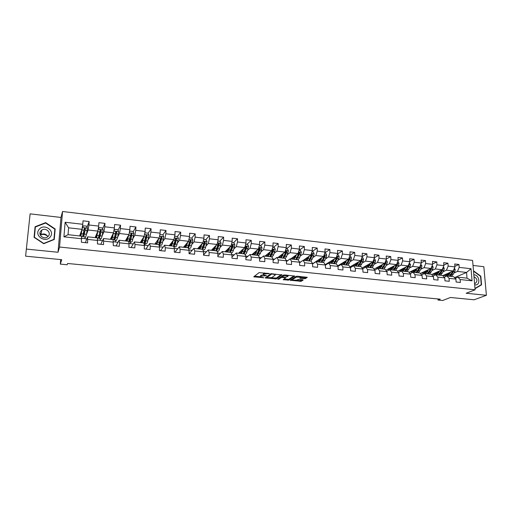 <?xml version="1.0" encoding="UTF-8"?>
<svg xmlns="http://www.w3.org/2000/svg" width="512" height="512" viewBox="0 0 512 512"><rect width="100%" height="100%" fill="white"/><g stroke="black" fill="none" stroke-linecap="round" stroke-linejoin="round"><path stroke-width="0.77" d="M269.44 273.594L259.059 272.627L253.741 276.826L263.782 277.741L260.563 276.928L261.062 276.128L266.579 275.686L263.347 274.861L263.859 274.042L269.44 273.594M304.384 278.701L305.517 278.566L307.296 277.312L297.312 276.211L296.166 276.352L290.24 280.262L301.146 281.331L303.194 280.038L302.739 279.744L298.733 279.347L296.602 280.134L292.262 280.109L292.352 279.712L296.262 277.146L300.653 277.158L299.859 278.157L304.384 278.701L304.371 277.856L306.432 277.133M26.669 249.107L58.022 252.256L60.979 217.453L30.118 213.862L25.6 256.173L61.728 259.686L60.314 264.102L67.162 264.755L67.616 263.482L440.237 299.168L438.022 300.045L442.714 300.493L450.413 297.485L474.144 299.789L486.4 295.29L483.84 266.707L473.024 265.453M58.022 252.256L59.552 247.034L475.098 289.798L466.15 293.254L486.4 295.29M282.08 274.938L270.694 273.798L265.178 277.952L276.384 278.906L282.08 274.765M284.659 274.944L294.784 276.058L288.845 280.122L283.187 279.718L285.574 277.843L282.349 277.427L281.222 277.568L278.829 279.219L277.683 279.206L283.514 275.085L284.659 274.944M25.6 256.173L30.118 213.862M59.552 247.034L62.554 211.507L472.595 260.416L475.098 289.798M454.906 266.317L458.95 264.48L454.726 263.987L454.95 266.893L448.154 266.118L447.93 263.2L443.661 262.701L443.872 265.626L436.986 264.838L436.781 261.901L432.454 261.402L432.659 264.346L425.683 263.546L425.491 260.595L421.107 260.083L421.299 263.04L414.24 262.234L414.061 259.264L409.626 258.752L409.798 261.728L402.65 260.909L402.483 257.92L397.99 257.402L398.157 260.39L390.912 259.565L390.758 256.563L386.214 256.032L386.362 259.04L379.027 258.202L378.886 255.181L374.278 254.65L374.419 257.677L366.989 256.826L366.861 253.786L362.195 253.242L362.317 256.288L354.797 255.424L354.682 252.371L349.958 251.821L350.061 254.886L342.445 254.01L342.342 250.938L337.555 250.381L337.651 253.466L329.926 252.582L329.843 249.491L324.992 248.922L325.069 252.026L317.248 251.13L317.178 248.019L312.262 247.45L312.326 250.566L304.397 249.658L304.346 246.528L299.366 245.952L299.411 249.088L291.379 248.166L291.341 245.018L286.298 244.429L286.323 247.584L278.182 246.656L278.163 243.488L273.05 242.893L273.056 246.067L264.806 245.12L264.806 241.939L259.622 241.338L259.616 244.531L251.251 243.571L251.264 240.365L246.01 239.757L245.984 242.97L237.504 241.997L237.542 238.771L232.211 238.15L232.166 241.389L223.571 240.403L223.629 237.158L218.221 236.531L218.163 239.782L209.44 238.784L209.517 235.52L204.038 234.88L203.955 238.157L195.117 237.146L195.213 233.856L189.658 233.21L189.555 236.506L180.589 235.482L180.704 232.173L175.066 231.52L174.944 234.835L165.85 233.792L165.99 230.464L160.275 229.798L160.128 233.139L150.906 232.083L151.066 228.73L145.267 228.058L145.101 231.418L135.744 230.342L135.923 226.97L130.042 226.291L129.856 229.67L120.358 228.582L120.563 225.19L114.598 224.499L114.387 227.898L104.755 226.797L104.979 223.379L98.925 222.675L98.688 226.099L88.915 224.986L89.165 221.542L83.021 220.832L82.758 224.282L65.133 222.259L63.923 236.832L68.045 234.682L81.498 236.147L81.402 242.246L87.603 242.906L87.654 236.819L97.427 237.882L97.459 243.949L103.571 244.595L103.494 238.541L113.12 239.59L113.28 245.626L119.302 246.266L119.507 242.822L119.098 240.243L128.589 241.28L129.062 243.853L128.87 247.283L134.803 247.917L134.989 244.493L134.483 241.92L143.834 242.938L144.403 245.504L144.23 248.915L150.08 249.536L150.24 246.138L149.645 243.571L158.867 244.576L159.52 247.136L159.373 250.522L165.139 251.136L165.28 247.757L164.589 245.203L173.677 246.189L174.426 248.742L174.304 252.109L179.987 252.71L180.102 249.357L179.322 246.803L188.288 247.782L189.12 250.33L189.018 253.67L194.624 254.266L194.72 250.931L193.85 248.39L202.688 249.35L203.61 251.891L203.526 255.206L209.056 255.795L209.126 252.48L208.179 249.952L216.896 250.899L217.894 253.427L217.837 256.73L223.283 257.306L223.341 254.016L222.304 251.488L230.899 252.429L231.987 254.944L231.942 258.227L237.318 258.797L237.35 255.526L236.237 253.005L244.717 253.933L245.882 256.442L245.856 259.699L251.155 260.262L251.174 257.011L249.984 254.502L258.349 255.418L259.584 257.92L259.578 261.158L264.806 261.715L264.806 258.483L263.539 255.981L271.795 256.883L273.101 259.379L273.114 262.598L278.272 263.142L278.253 259.936L276.915 257.44L285.056 258.33L286.438 260.813L286.47 264.013L291.558 264.55L291.52 261.363L290.112 258.88L298.144 259.757L299.597 262.234L299.642 265.414L304.666 265.946L304.614 262.771L303.136 260.294L311.059 261.158L312.582 263.635L312.64 266.79L317.594 267.315L317.53 264.166L315.981 261.696L323.808 262.547L325.389 265.011L325.472 268.154L330.355 268.672L330.272 265.542L328.666 263.078L336.384 263.923L338.035 266.374L338.131 269.498L342.95 270.01L342.854 266.893L341.178 264.442L348.8 265.274L350.515 267.718L350.624 270.822L355.386 271.328L355.27 268.23L353.536 265.792L361.056 266.611L362.829 269.05L362.95 272.134L367.654 272.634L367.526 269.555L365.728 267.117L373.158 267.93L374.989 270.362L375.123 273.427L379.763 273.92L379.622 270.861L377.773 268.429L385.101 269.229L386.989 271.654L387.142 274.701L391.725 275.187L391.565 272.147L389.658 269.728L396.896 270.515L398.842 272.928L399.008 275.962L403.526 276.442L403.36 273.414L401.395 271.002L408.544 271.782L410.541 274.189L410.72 277.203L415.187 277.677L415.002 274.669L412.986 272.269L420.045 273.037L422.093 275.437L422.285 278.432L426.694 278.899L426.496 275.91L424.429 273.517L431.405 274.272L433.504 276.666L433.709 279.642L438.061 280.102L437.856 277.133L435.738 274.746L442.624 275.494L444.768 277.882L444.986 280.838L449.286 281.299L449.069 278.342L446.899 275.962L453.702 276.704L455.898 279.078L456.128 282.022L460.378 282.477L460.141 279.539L457.926 277.165L467.021 278.157L466.547 272.448L457.478 271.43L454.003 272.96M458.95 264.48L459.181 267.379L471.04 268.736L472.058 280.819L460.141 279.539M455.898 279.078L449.069 278.342M444.768 277.882L437.856 277.133M433.504 276.666L426.496 275.91M422.093 275.437L415.002 274.669M410.541 274.189L403.36 273.414M398.842 272.928L391.565 272.147M386.989 271.654L379.622 270.861M374.989 270.362L367.526 269.555M362.829 269.05L355.27 268.23M350.515 267.718L342.854 266.893M338.035 266.374L330.272 265.542M325.389 265.011L317.53 264.166M312.582 263.635L304.614 262.771M299.597 262.234L291.52 261.363M286.438 260.813L278.253 259.936M273.101 259.379L264.806 258.483M259.584 257.92L251.174 257.011M245.882 256.442L237.35 255.526M231.987 254.944L223.341 254.016M217.894 253.427L209.126 252.48M203.61 251.891L194.72 250.931M189.12 250.33L180.102 249.357M174.426 248.742L165.28 247.757M159.52 247.136L150.24 246.138M144.403 245.504L134.989 244.493M129.062 243.853L119.507 242.822M113.491 242.176L103.802 241.133M97.696 240.474L87.859 239.411M81.664 238.746L63.923 236.832M443.046 271.75L446.47 270.195L453.261 270.957L442.752 275.642M439.91 273.178L438.118 275.008M444.141 277.184L446.899 275.962M453.261 270.957L454.95 266.893M446.47 270.195L448.154 266.118M431.949 270.528L435.334 268.947L442.202 269.715L431.661 274.566M432.934 276.019L435.738 274.746M442.202 269.715L443.872 265.626M435.334 268.947L436.986 264.838M420.717 269.293L424.051 267.68L431.008 268.461L420.422 273.478M421.594 274.848L424.429 273.517M431.008 268.461L432.659 264.346M424.051 267.68L425.683 263.546M409.35 268.038L412.634 266.4L419.674 267.187L409.05 272.397M410.106 273.664L412.986 272.269M419.674 267.187L421.299 263.04M412.634 266.4L414.24 262.234M397.837 266.771L401.069 265.101L408.198 265.901L397.536 271.302M398.47 272.474L401.395 271.002M408.198 265.901L409.798 261.728M401.069 265.101L402.65 260.909M386.176 265.491L389.357 263.789L396.582 264.602L385.869 270.214M386.694 271.27L389.658 269.728M396.582 264.602L398.157 260.39M389.357 263.789L390.912 259.565M374.368 264.198L377.498 262.458L384.813 263.277L374.061 269.126M374.758 270.054L377.773 268.429M384.813 263.277L386.362 259.04M377.498 262.458L379.027 258.202M362.413 262.886L365.485 261.114L372.896 261.946L362.093 268.032M362.675 268.832L365.728 267.117M372.896 261.946L374.419 257.677M365.485 261.114L366.989 256.826M350.304 261.555L353.318 259.75L360.819 260.589L349.971 266.95M350.432 267.603L353.536 265.792M360.819 260.589L362.317 256.288M353.318 259.75L354.797 255.424M338.035 260.211L340.992 258.368L348.595 259.219L337.696 265.869M338.022 266.362L341.178 264.442M348.595 259.219L350.061 254.886M340.992 258.368L342.445 254.01M325.613 258.854L328.506 256.966L336.205 257.83L325.165 264.659M325.395 265.152L328.666 263.078M336.205 257.83L337.651 253.466M328.506 256.966L329.926 252.582M313.024 257.478L315.853 255.546L323.661 256.422L313.21 263.366L312.358 263.277M312.589 263.955L315.981 261.696M323.661 256.422L325.069 252.026M315.853 255.546L317.248 251.13M300.269 256.09L303.034 254.112L310.944 254.995L303.296 260.314M300.666 262.016L299.386 261.875M299.603 262.752L303.136 260.294M310.944 254.995L312.326 250.566M303.034 254.112L304.397 249.658M287.347 254.682L290.048 252.653L298.061 253.549L290.675 258.938M287.731 260.614L286.24 260.454M286.445 261.562L290.112 258.88M298.061 253.549L299.411 249.088M290.048 252.653L291.379 248.166M274.253 253.261L276.883 251.174L285.005 252.09L277.888 257.549M274.63 259.2L272.915 259.014M273.107 260.371L276.915 257.44M285.005 252.09L286.323 247.584M276.883 251.174L278.182 246.656M260.979 251.827L263.546 249.683L271.776 250.605L264.934 256.134M261.344 257.766L259.405 257.562M259.584 259.2L263.539 255.981M271.776 250.605L273.056 246.067M263.546 249.683L264.806 245.12M247.526 250.374L250.022 248.166L258.362 249.101L251.808 254.707M247.885 256.314L245.715 256.083M245.869 258.054L249.984 254.502M258.362 249.101L259.616 244.531M250.022 248.166L251.251 243.571M233.894 248.909L236.314 246.63L244.774 247.578L238.509 253.254M234.24 254.842L231.827 254.579M231.962 256.928L236.237 253.005M244.774 247.578L245.984 242.97M236.314 246.63L237.504 241.997M220.07 247.43L222.419 245.069L230.989 246.029L225.03 251.789M220.403 253.35L217.754 253.062M217.85 255.846L222.304 251.488M230.989 246.029L232.166 241.389M222.419 245.069L223.571 240.403M206.054 245.939L208.326 243.488L217.024 244.461L211.373 250.298M206.381 251.834L203.475 251.52M203.539 254.822L208.179 249.952M217.024 244.461L218.163 239.782M208.326 243.488L209.44 238.784M191.846 244.442L194.042 241.888L202.854 242.874L197.53 248.787M192.16 250.298L189.005 249.958M189.171 253.683L193.85 248.39M202.854 242.874L203.955 238.157M194.042 241.888L195.117 237.146M177.434 242.938L179.552 240.262L188.493 241.267L183.494 247.258M174.432 246.726L173.997 247.277M177.747 248.742L174.317 248.371M174.95 252.173L179.322 246.803M188.493 241.267L189.555 236.506M179.552 240.262L180.589 235.482M162.822 241.427L164.858 238.618L173.926 239.629L169.267 245.709M160.109 245.171L159.302 246.278M163.123 247.168L159.424 246.765M160.531 250.643L164.589 245.203M173.926 239.629L174.944 234.835M164.858 238.618L165.85 233.792M147.994 239.923L149.958 236.941L159.155 237.978L154.842 244.141M145.581 243.59L144.55 245.158L145.536 243.584M148.294 245.562L144.55 245.158M145.914 249.094L149.645 243.571M159.155 237.978L160.128 233.139M149.958 236.941L150.906 232.083M132.954 238.438L134.842 235.251L144.166 236.294L140.218 242.547M130.861 241.99L129.92 243.578L130.81 241.984M133.254 243.942L129.92 243.578M131.091 247.52L134.483 241.92M144.166 236.294L145.101 231.418M134.842 235.251L135.744 230.342M117.696 236.986L119.501 233.53L128.966 234.592L125.389 240.928M115.923 240.365L115.078 241.978L115.885 240.365M117.997 242.291L115.078 241.978M116.051 245.92L119.098 240.243M128.966 234.592L129.856 229.67M119.501 233.53L120.358 228.582M102.202 235.603L103.942 231.782L113.542 232.858L110.349 239.29M100.781 238.72L100.032 240.352L100.749 238.714M102.522 240.621L100.032 240.352M100.8 244.307L103.494 238.541M113.542 232.858L114.387 227.898M103.942 231.782L104.755 226.797M86.464 234.355L88.154 230.016L97.894 231.104L95.091 237.626M85.421 237.05L84.774 238.707L85.389 237.043M86.816 238.925L84.774 238.707M85.331 242.662L87.654 236.819M97.894 231.104L98.688 226.099M88.154 230.016L88.915 224.986M65.133 222.259L68.608 227.821L82.016 229.325L79.616 235.942M82.016 229.325L82.758 224.282M60.979 217.453L62.554 211.507M437.946 298.944L438.022 300.045M60.691 259.59L60.314 264.102M68.608 227.821L68.045 234.682M454.541 277.613L466.547 272.448L471.04 268.736M455.206 278.33L457.926 277.165M362.509 268.608L362.982 268.659M350.202 267.277L350.861 267.354M337.734 265.933L338.579 266.022M325.536 264.614L326.144 264.678M128.973 243.386L129.926 243.494M113.427 241.709L115.085 241.888M97.651 240.006L100.038 240.262M81.638 238.278L84.781 238.618M472.058 280.819L467.021 278.157M457.478 271.43L459.181 267.379M79.68 235.776L80.435 235.859M82.867 236.122L83.546 236.198M87.021 227.194L89.165 221.542M102.611 228.704L104.979 223.379M95.162 237.466L95.974 237.555M98.496 237.83L99.04 237.888M117.99 230.234L120.563 225.19M110.426 239.13L111.296 239.226M113.907 239.507L114.31 239.552M131.162 235.258L131.744 234.234M133.165 231.77L135.923 226.97M125.478 240.768L126.394 240.87M146.125 238.829L145.997 238.464M145.875 236.832L146.688 235.565M148.134 233.306L151.066 228.73M140.314 242.387L141.286 242.496M160.595 241.6L160.563 240.083M159.29 246.221L160.051 245.165M160.666 238.01L161.325 237.069M159.379 245.094L161.094 245.28C161.542 245.325 162.01 244.454 162.496 242.662L163.77 236.762L162.899 234.842L165.99 230.464M154.95 243.987L155.968 244.096M174.957 242.515L174.925 241.683M173.978 247.213L174.368 246.72M175.43 239.014L175.706 238.656M177.376 236.493L180.704 232.173M169.382 245.562L170.451 245.677M191.654 238.112L195.213 233.856M183.616 247.11L184.73 247.232M205.734 239.718L209.517 235.52M197.664 248.64L198.816 248.768M219.622 241.299L223.629 237.158M211.514 250.15L212.717 250.285M233.325 242.861L237.542 238.771M225.184 251.642L226.426 251.776M246.848 244.397L251.264 240.365M238.669 253.114L239.949 253.254M260.186 245.914L264.806 241.939M251.974 254.566L253.299 254.707M273.35 247.418L278.163 243.488M265.107 256L266.464 256.147M286.336 248.896L291.341 245.018M278.067 257.408L279.462 257.562M299.155 250.355L304.346 246.528M290.861 258.803L292.294 258.963M311.981 251.68L317.178 248.019M303.488 260.186L304.96 260.346M324.794 252.89L329.843 249.491M315.955 261.542L317.459 261.709M337.44 254.106L342.342 250.938M328.262 262.886L329.798 263.053M349.914 255.322L354.682 252.371M340.416 264.211L341.984 264.378M362.234 256.544L366.861 253.786M352.416 265.517L354.016 265.69M374.387 257.76L378.886 255.181M364.262 266.81L365.894 266.989M386.362 258.989L390.758 256.563M375.968 268.083L377.626 268.269M398.144 260.23L402.483 257.92M387.526 269.344L389.216 269.53M409.786 261.466L414.061 259.264M398.944 270.592L400.659 270.778M421.28 262.694L425.491 260.595M410.221 271.821L411.968 272.013M432.627 263.91L436.781 261.901M421.363 273.037L423.136 273.229M443.834 265.12L447.93 263.2M432.371 274.234L434.17 274.432M443.245 275.424L445.069 275.622M43.725 243.712L54.253 239.475L55.168 228.973L45.651 222.624L35.085 226.746L34.074 237.331L43.725 243.712M474.957 288.122L475.437 288.474L481.574 284.813L480.819 276.186L473.958 271.162L473.536 271.411M54.029 239.565L54.739 230.202M45.568 223.027L45.651 222.624M54.842 230.272L55.168 228.973M480.499 276.32L480.819 276.186M480.083 285.395L481.574 284.813M264.448 272.909L263.859 273.171L263.859 274.042M263.347 274.426L263.859 273.171M263.277 274.778L261.062 275.264L261.062 276.128M260.563 276.499L261.062 275.264M254.458 276.147L260.454 276.736M271.251 277.798L276.384 278.054L281.318 274.605M265.926 277.274L266.656 277.344M272.314 274.061L271.514 274.163L266.656 277.779L271.789 277.562L275.142 275.168L275.213 274.675L272.314 274.061L272.314 273.702M266.656 277.69L266.669 276.826L270.963 273.696M293.952 275.878L288.838 279.283L288.845 280.122M283.987 279.053L288.838 279.283M282.278 276.57L281.216 276.717L278.822 278.368L278.829 279.219M288 276.333L288.077 275.917L283.648 275.898L282.278 276.973L285.51 277.389L288 276.333M283.68 275.008L283.648 275.898M282.278 276.845L282.298 275.962L283.642 275.04M300.672 277.485L304.371 277.856M292.275 278.918L292.262 279.782M296.326 280.262L300.019 280.627L302.368 279.712M291.027 279.744L292.205 279.859M83.757 236.87L85.632 237.075L86.477 234.291L87.437 228.141L86.56 226.15L83.514 225.805L82.349 227.565L80.896 236.083M82.349 227.565L82.227 227.91M82.189 228.173L80.742 235.258L80.582 233.286M80.454 236.032L80.429 233.709M83.59 232.525L83.725 236.864L85.44 228.666L84.499 228.077L82.522 236.736L81.53 236.627M83.77 231.494L83.706 232.838L84.608 232.934M84.499 228.077L85.21 229.523L83.859 235.597L83.706 232.838M40.672 234.81C43.475 233.978 45.907 234.566 47.968 236.576M50.259 236.89C55.456 230.714 43.827 222.957 39.085 229.466C33.786 235.674 45.594 243.475 50.259 236.89M48.422 236.083C51.475 232.531 45.792 227.296 41.856 230.042L40.774 231.008C37.715 234.522 43.315 239.776 47.264 237.107L48.422 236.083M40.326 235.098L40.934 234.63C43.891 233.299 46.202 233.978 47.866 236.672M34.278 237.466L35.373 227.008L45.606 223.014L54.829 229.165L53.946 239.334L43.744 243.443L34.4 237.261L35.373 227.008M474.675 284.832L475.027 284.883C480.691 285.709 479.763 275.168 474.163 274.79L473.818 274.765M473.555 271.661L473.882 271.469L480.531 276.339L481.261 284.698L475.315 288.237L474.944 287.968M473.549 271.616L473.882 271.469M474.566 283.533L475.174 283.462C477.875 281.146 477.472 278.88 473.978 276.659M98.093 229.875L96.544 237.786M97.696 231.578L96.339 236.96L96.09 235.309M96 237.728L95.904 235.731M98.189 229.267L99.27 227.597L102.272 227.942L103.149 229.914L102.118 236.013L101.158 238.758L99.315 238.56M98.957 236.032L99.277 238.554L100.224 235.808L101.178 230.432L100.269 229.843L99.027 235.674L98.093 238.426L97.478 238.362M100.269 229.843L100.09 230.253L100.986 230.874L100.198 235.008L99.411 237.299L99.149 235.059M113.472 233.005L111.974 239.469M113.133 233.683L111.712 238.643L111.392 237.19M111.328 239.398L111.181 237.619M113.894 230.784L114.797 229.363L117.754 229.702L118.63 231.661L117.536 237.715L116.461 240.422L114.65 240.23M116.237 233.805L116.038 233.197M114.208 238.573L114.611 240.224L115.674 237.504L116.691 232.179L115.802 231.59L114.49 237.376L113.19 240.07M115.802 231.59L115.603 231.987L116.474 232.614L115.629 236.717L114.746 238.976L114.419 237.722M128.762 234.957L127.181 241.126M128.371 235.648L126.867 240.301L126.483 238.982M126.438 241.043L126.24 239.418M129.389 232.25L130.099 231.11L133.018 231.443L133.894 233.389L132.736 239.386C132.307 241.21 131.91 242.099 131.552 242.067L129.773 241.875M131.232 236.634L130.957 234.867M129.286 240.685L129.722 241.869C130.08 241.901 130.47 241.011 130.899 239.181L131.987 233.907L131.117 233.312L128.672 241.734M131.117 233.312L130.893 233.709L131.738 234.33L130.835 238.394L129.856 240.627L129.53 239.885M143.827 236.832L142.176 242.758M143.392 237.523L141.811 241.933L141.37 240.717M141.338 242.669L141.101 241.152M145.19 232.826L144.666 233.677L145.19 232.826L148.064 233.152L148.934 235.085L147.725 241.037C147.264 242.842 146.829 243.725 146.426 243.686L144.678 243.494M146.01 239.302L145.754 236.557M144.166 242.592L144.621 243.488C145.024 243.526 145.453 242.643 145.907 240.838L147.059 235.603L146.214 235.008L143.878 243.123M143.085 238.797L143.078 238.016M146.214 235.008L145.965 235.398L146.79 236.026L145.824 240.051L144.755 242.259L144.454 241.818M158.208 239.328L157.683 241.357C157.286 242.854 156.909 243.584 156.544 243.546L156.058 242.406M158.682 238.643L156.96 244.371M156.026 244.269L155.75 242.835M158.854 244.378L159.315 245.088C159.763 245.133 160.224 244.256 160.71 242.464L161.92 237.274L161.094 236.685L160.826 237.069L161.626 237.69L160.608 241.683L160.493 238.822M162.899 234.842L160.064 234.522L159.744 235.059M159.757 234.97L160.064 234.522M161.094 236.685L158.746 244.563M157.075 240.947L157.715 241.248M157.709 241.018L157.69 240.064M160.608 241.683L159.45 243.866L159.194 243.603M172.819 241.075L171.078 245.133L170.534 244.058M173.338 240.403L171.539 245.958M170.515 245.843L170.208 244.486M174.63 236.326L177.53 236.506L178.394 238.413L177.062 244.262C176.55 246.042 176.051 246.899 175.558 246.854L173.875 246.669M175.027 243.814L174.912 241.306M173.818 246.662C174.304 246.694 174.797 245.83 175.302 244.07L176.57 238.925L175.763 238.336L173.299 246.15M171.68 242.566L172.128 242.618L172.173 243.411M172.128 242.618L172.109 242.003M175.763 238.336L175.475 238.714L176.256 239.334L175.181 243.29L173.734 245.306M187.232 242.778L185.408 246.701L184.819 245.67M187.782 242.112L185.914 247.526M184.8 247.405L184.461 246.099M189.254 237.843L191.949 238.15L192.819 240.045L191.43 245.843C190.893 247.603 190.355 248.461 189.824 248.403L188.442 248.25M189.267 245.728L189.12 243.738M188.41 248.154L190.726 242.125L191.021 240.55L190.234 239.962L187.648 247.712M186.08 244.16L186.451 245.357M187.066 243.347L187.046 243.002M186.349 244.186L186.336 243.853M189.933 240.326L190.592 241.35L189.555 244.877L188.09 246.944M201.446 244.435L199.539 248.243L198.912 247.258M202.035 243.789L200.09 249.069M198.893 248.941L198.528 247.68M203.648 239.482L206.176 239.77L207.04 241.651L205.6 247.405C205.037 249.152 204.467 249.99 203.898 249.933L202.861 249.818M203.328 247.52L203.136 245.997M202.752 249.517L204.966 243.718L205.267 242.157L204.499 241.568L201.805 249.254M200.288 245.728L200.55 247.174M201.088 245.619L201.043 244.883M204.205 241.92L204.813 242.944L203.731 246.445L202.253 248.525M215.469 246.067L213.478 249.773L212.813 248.813M216.096 245.421L214.08 250.592M212.8 250.451L212.403 249.235M217.843 241.094L220.205 241.363L221.069 243.232L219.578 248.941C218.989 250.675 218.387 251.507 217.779 251.443L217.082 251.366M217.203 249.229L216.992 248.09M216.832 250.893L219.014 245.286L219.322 243.738L218.566 243.155L215.77 250.778M214.221 247.354L214.458 248.896M214.925 247.757L214.854 246.701M215.2 246.342L215.232 246.803M218.272 243.494L218.842 244.518L217.715 247.987L216.294 250.08M229.306 247.661L227.232 251.277L226.528 250.342M229.958 247.027L227.872 252.096M226.515 251.949L226.093 250.765M231.84 242.688L234.042 242.944L234.899 244.8L233.357 250.464C232.749 252.173 232.122 252.998 231.469 252.934L231.104 252.89M230.893 250.867L230.682 250.029M230.592 252.39L232.864 246.835L233.184 245.299L232.442 244.717L229.542 252.275M227.891 249.024L228.186 250.547M228.589 249.734L228.48 248.454M228.851 248.102L228.909 248.832M232.154 245.05L232.678 246.074L231.507 249.51L230.029 251.578M242.95 249.229L242.426 250.72L240.8 252.755L240.058 251.853M243.642 248.602L241.485 253.581M240.045 253.421L239.597 252.269M245.645 244.262L247.693 244.493L248.55 246.342L246.957 251.955C246.323 253.658 245.664 254.47 244.979 254.4L244.934 254.394M244.41 252.461L244.205 251.846M244.166 253.869L246.534 248.365L246.854 246.842L246.131 246.259L243.13 253.76M241.382 250.65L241.734 252.147M242.074 251.565L241.933 250.15M242.317 249.805L242.534 250.4M245.843 246.579L246.33 247.603L245.114 251.014L243.648 253.056M242.406 250.758L242.368 250.387M256.416 250.771L255.885 252.205L254.189 254.221L253.408 253.338M257.133 250.15L254.912 255.04M253.402 254.88L252.928 253.747M259.264 245.811L261.158 246.029L262.016 247.859L260.378 253.434L258.56 255.853M257.741 254.01L257.562 253.562M257.562 255.328L260.013 249.875L260.346 248.358L259.635 247.782L256.538 255.219M254.694 252.237L255.104 253.709M255.386 253.286L255.206 251.802M255.61 251.456L256 251.891M259.347 248.096L259.795 249.114L258.534 252.499L257.094 254.496M255.744 252.557L255.648 251.853M269.696 252.282L269.165 253.67L267.405 255.667L266.586 254.803M270.451 251.674L268.166 256.486M266.573 256.314L266.08 255.206M272.698 247.341L274.451 247.539L275.302 249.363L273.619 254.893L271.968 257.216M270.899 255.526L270.746 255.206M270.778 256.774L273.312 251.36L273.658 249.862L272.96 249.28L269.766 256.659M267.84 253.786L268.301 255.226M268.531 254.931L268.307 253.408M268.73 253.069L269.286 253.363M272.672 249.594L273.082 250.605L271.782 253.958L270.362 255.917M268.915 254.259L268.755 253.306M282.81 253.773L282.272 255.117L280.442 257.094L279.59 256.243M283.59 253.171L281.242 257.914M279.578 257.728L279.059 256.646M285.952 248.851L287.558 249.03L288.41 250.842L286.682 256.333L285.171 258.528M283.821 258.195L286.438 252.826L286.79 251.341L286.106 250.765L284.096 256.045L282.822 258.086M280.813 255.302L281.325 256.717M281.504 256.518L281.242 254.976M281.677 254.643L282.394 254.81M286.79 251.341L283.469 257.306M281.914 255.885L281.69 254.733M295.744 255.238L295.206 256.55L293.306 258.496L292.422 257.664M296.557 254.65L294.144 259.315M292.416 259.13L291.872 258.067M299.034 250.336L300.499 250.509L301.35 252.301L299.571 257.747L298.182 259.814M296.691 259.597L299.392 254.278L299.75 252.8L299.078 252.224L297.024 257.472L295.706 259.488M293.619 256.794L294.176 258.176M294.304 258.048L294.01 256.506M299.75 252.8L296.403 258.675M294.752 257.453L294.458 256.179M308.518 256.685L307.968 257.958L306.01 259.885L305.094 259.066M309.357 256.102L306.88 260.704M305.082 260.512L304.525 259.462M311.936 251.808L313.267 251.962L314.112 253.747L313.722 255.878L310.931 261.146M309.395 260.979L312.173 255.706L312.538 254.24L311.878 253.67L309.786 258.874L308.422 260.87M306.259 258.253L306.861 259.603M306.944 259.539L306.611 258.01M312.538 254.24L309.178 260.019M307.424 258.982L307.078 257.683M321.12 258.112L320.57 259.347L318.547 261.261L317.6 260.448M321.99 257.53L319.456 262.074M317.587 261.875L317.005 260.845M324.672 253.261L325.869 253.395L326.714 255.168L326.317 257.286L323.45 262.509M321.933 262.349L324.794 257.12L325.158 255.661L324.518 255.091L322.374 260.262L320.973 262.24M318.739 259.693L319.386 261.011M319.424 260.986L319.053 259.482M325.158 255.661L321.792 261.338M319.93 260.461L319.539 259.155M333.562 259.514L333.005 260.723L330.918 262.611L329.946 261.811M334.458 258.944L331.866 263.43M329.933 263.219L329.331 262.202M337.242 254.688L338.31 254.81L339.155 256.576L338.752 258.675L335.808 263.859M333.235 260.23L333.158 259.77M334.31 263.693L337.242 258.509L337.619 257.062L336.986 256.499L334.803 261.626L333.363 263.59M331.059 261.101L331.75 262.4M331.341 260.928L331.725 262.368M337.619 257.062L334.253 262.63M332.282 261.914L331.846 260.602M345.843 260.896L345.286 262.08L343.142 263.949L342.138 263.162M346.765 260.333L344.115 264.762M342.125 264.544L341.504 263.546M349.651 256.102L350.592 256.211L351.43 257.958L351.027 260.051L348.013 265.19M345.389 261.856L345.28 261.242M346.534 265.024L349.536 259.885L349.92 258.451L349.299 257.888L347.078 262.976L345.6 264.922M343.226 262.49L343.962 263.763M343.469 262.342L343.827 263.622M349.92 258.451L346.554 263.904M344.48 263.328L343.994 262.022M357.971 262.259L357.408 263.418L355.206 265.267L354.17 264.486M358.918 261.702L356.211 266.08M354.163 265.856L353.523 264.87M361.901 257.498L362.714 257.587L363.552 259.328L363.142 261.408L360.058 266.502M357.402 263.424L357.254 262.682M361.133 259.712L359.194 264.314L357.677 266.24M355.245 263.859L356.013 265.107M355.45 263.738L355.776 264.858M358.598 266.342L361.677 261.242L362.061 259.814L361.222 259.443M362.061 259.814L358.707 265.158M356.525 264.717L355.994 263.418M369.946 263.61L369.376 264.736L367.117 266.566L366.054 265.798M370.918 263.059L368.16 267.386M366.048 267.155L365.389 266.176M373.99 258.874L374.688 258.95L375.52 260.685L375.104 262.746L371.955 267.795M369.267 264.941L369.082 264.096M373.082 261.408L371.155 265.632L369.6 267.539M367.104 265.203L367.917 266.426M367.283 265.107L367.578 266.067M370.515 267.642L373.658 262.579L374.048 261.165L373.453 260.608M374.048 261.165L370.714 266.387M368.416 266.08L367.84 264.794M381.766 264.934L381.19 266.042L378.88 267.853L377.792 267.091M382.765 264.39L379.949 268.666M377.786 268.429L377.107 267.462M385.926 260.23L386.509 260.294L387.341 262.016L386.918 264.064L385.293 267.187L383.699 269.075M380.992 266.406L380.762 265.478M384.794 263.29L382.963 266.931L381.376 268.826M378.822 266.534L379.674 267.731M378.97 266.451L379.219 267.258M382.278 268.922L385.491 263.904L385.888 262.496L385.325 261.939M385.888 262.496L385.274 262.829L382.573 267.597M380.16 267.418L379.546 266.144M393.44 266.246L392.864 267.334L390.496 269.126L389.389 268.371M394.464 265.709L391.597 269.939M389.504 269.805L388.685 268.736M397.715 261.574L398.176 261.626L399.008 263.334L398.586 265.37L396.928 268.467L395.302 270.342M392.57 267.827L392.294 266.848M396.474 264.653L394.63 268.211L393.011 270.093M390.4 267.84L391.283 269.018M390.515 267.782L390.72 268.429M393.894 270.189L395.52 268.314L397.171 265.21L397.574 263.814L397.088 263.245M397.574 263.814L396.954 264.141L394.291 268.787M391.763 268.736L391.104 267.469M404.973 267.539L404.39 268.608L401.971 270.381L400.838 269.632M406.016 267.008L403.104 271.194M401.094 271.155L400.122 269.997M409.35 262.899L410.534 264.64L410.106 266.656L408.422 269.728L406.758 271.59M404.013 269.216L403.693 268.186M408.013 265.997L406.15 269.478L404.493 271.341M401.83 269.126L402.746 270.285M401.914 269.088L402.074 269.574M405.376 271.437L407.027 269.581L408.71 266.502L409.12 265.114L408.717 264.557M409.12 265.114L408.48 265.44L405.869 269.952M403.219 270.029L402.522 268.781M416.358 268.813L415.776 269.862L413.306 271.622L412.147 270.88M417.427 268.294L414.464 272.429M412.557 272.474L411.411 271.238M420.845 264.205L421.914 265.926L421.485 267.93L419.77 270.982L418.08 272.819M415.309 270.566L414.944 269.504M419.405 267.322L417.523 270.733L415.84 272.576M413.126 270.4L414.074 271.539M413.178 270.374L413.286 270.701M416.71 272.672L418.394 270.829L420.102 267.776L420.518 266.4L420.198 265.862M419.648 267.2L417.306 271.104M414.534 271.302L413.798 270.067M419.725 267.059L420.518 266.4M427.61 270.074L427.021 271.104L424.506 272.845L423.322 272.109M428.698 269.555L425.69 273.651M423.891 273.766L422.573 272.461M432.192 265.498L433.158 267.194L432.723 269.19L430.982 272.211L429.261 274.042M426.477 271.891L426.067 270.803M430.656 268.627L428.762 271.968L427.046 273.798M424.282 271.654L425.261 272.774M427.904 273.894L429.626 272.064L431.36 269.037L431.526 267.162M430.848 268.538L428.608 272.224M425.715 272.557L424.947 271.334M438.72 271.315L438.125 272.333L435.565 274.054L434.362 273.325M439.827 270.81L436.774 274.861M435.104 275.034L433.594 273.677M443.405 266.771L444.262 268.448L443.821 270.432L442.054 273.434L440.301 275.245M437.504 273.184L437.056 272.083M435.302 272.89L436.314 273.99M438.963 275.098L440.71 273.286L442.477 270.278L442.714 268.461M441.92 269.85L439.782 273.331M436.762 273.798L435.955 272.589M441.766 269.92L439.866 273.19L438.522 273.043M449.696 272.544L449.101 273.542L446.49 275.245L445.267 274.522M450.822 272.045L447.731 276.051M446.202 276.269L444.486 274.874M454.451 268.102L455.232 269.69L454.79 271.654L452.998 274.637L451.213 276.435M448.403 274.458L447.917 273.338M452.851 271.136L450.822 274.413L449.056 276.198M446.195 274.106L447.232 275.2M449.894 276.288L451.667 274.49L453.459 271.507L453.76 269.754M447.674 275.014L446.835 273.824M452.742 271.187L450.829 274.4L449.504 274.253M267.501 273.216L267.501 273.581M263.405 273.517L263.405 274.381M265.792 275.43L265.792 275.789M264.659 275.309L264.659 275.674M260.621 275.603L260.614 276.461M263.002 277.491L263.002 277.837M254.291 276.269L254.291 276.986M268.64 273.331L268.64 273.696M276.384 278.054L276.384 278.906M275.264 278.189L275.27 279.04M265.709 277.427L265.709 278.106M271.514 273.638L271.514 274.163M266.669 276.826L266.669 277.677M273.51 273.824L273.51 274.182M287.718 279.418L287.725 280.262M283.693 279.251L283.699 279.866M285.056 277.344L285.056 277.696M282.349 277.018L282.349 277.427M281.216 276.717L281.222 277.568M282.298 275.962L282.304 276.819M300.346 277.715L300.358 278.304M296.256 276.307L296.262 277.146M292.339 278.874L292.352 279.712M301.133 280.493L301.146 281.331M300.019 280.627L300.032 281.466M290.701 279.955L290.707 280.55M305.504 277.715L305.517 278.566M87.411 228.09L82.381 227.52M83.341 233.946L81.414 233.734M80.858 232.518L81.472 232.589M83.834 231.136L84.902 231.258M86.477 234.291L84.557 234.08M83.994 230.189L82.061 229.971M87.142 230.541L85.216 230.323M85.274 229.107L85.44 228.666M39.962 233.818L41.21 233.242M103.123 229.862L98.182 229.306M99.027 235.674L97.133 235.469M96.544 234.253L97.171 234.323M99.565 232.89L100.589 233.005M99.245 234.554L100.269 234.669M102.118 236.013L100.224 235.808M99.744 231.949L97.837 231.731M102.848 232.294L100.947 232.083M100.986 230.874L101.178 230.432M118.605 231.616L113.85 231.078M114.49 237.376L112.621 237.171M112 235.968L112.646 236.038M115.072 234.618L116.045 234.726M114.726 236.269L115.699 236.371M117.536 237.715L115.674 237.504M115.264 233.683L113.389 233.472M118.323 234.022L116.448 233.818M116.474 232.614L116.691 232.179M133.869 233.338L129.286 232.819M129.734 239.053L127.891 238.854M127.238 237.651L127.904 237.722M130.355 236.32L131.232 236.422M129.984 237.952L130.912 238.054M132.736 239.386L130.899 239.181M130.56 235.392L128.71 235.187M133.574 235.731L131.731 235.526M131.738 234.33L131.987 233.907M148.915 235.04L144.506 234.541M144.762 240.71L142.944 240.512M142.259 239.315L142.944 239.386M145.421 237.997L145.997 238.061M145.024 239.616L145.907 239.718M147.725 241.037L145.907 240.838M145.645 237.082L143.814 236.877M148.614 237.414L146.797 237.21M146.79 236.026L147.059 235.603M163.75 236.717L159.507 236.237M159.578 242.342L157.786 242.144M159.859 241.261L160.589 241.338M162.496 242.662L160.71 242.464M160.512 238.746L158.752 238.547M163.437 239.072L161.645 238.867M161.626 237.69L161.92 237.274M178.374 238.368L174.291 237.907M174.189 243.949L172.416 243.75M174.483 242.874L174.97 242.931M177.062 244.262L175.302 244.07M175.168 240.384L173.491 240.198M178.061 240.704L176.288 240.506M176.256 239.334L176.57 238.925M192.794 239.994L188.877 239.552M188.589 245.536L186.848 245.344M191.43 245.843L189.69 245.658M189.626 241.997L188.032 241.824M192.474 242.317L190.726 242.125M190.682 240.96L191.021 240.55M207.014 241.6L203.251 241.178M202.797 247.098L201.082 246.906M205.6 247.405L203.885 247.219M203.878 243.597L202.362 243.424M206.688 243.91L204.966 243.718M204.909 242.56L205.267 242.157M221.043 243.187L217.434 242.778M216.813 248.64L215.117 248.454M219.578 248.941L217.882 248.755M217.939 245.165L216.499 245.005M220.71 245.478L219.014 245.286M218.938 244.134L219.322 243.738M234.88 244.749L231.418 244.358M230.637 250.163L228.96 249.978M233.357 250.464L231.693 250.278M231.808 246.72L230.438 246.566M234.541 247.021L232.864 246.835M232.781 245.69L233.184 245.299M248.531 246.291L245.21 245.92M244.269 251.661L242.618 251.482M246.957 251.955L245.312 251.776M245.485 248.25L244.192 248.102M248.186 248.55L246.534 248.365M246.432 247.226L246.854 246.842M261.997 247.814L258.816 247.456M257.728 253.146L256.096 252.966M260.378 253.434L258.752 253.254M258.982 249.76L257.754 249.619M261.645 250.054L260.013 249.875M259.904 248.736L260.346 248.358M275.283 249.318L272.237 248.973M271.002 254.605L269.395 254.426M273.619 254.893L272.013 254.714M272.301 251.245L271.142 251.117M274.925 251.539L273.312 251.36M273.19 250.234L273.658 249.862M288.39 250.797L285.478 250.47M284.096 256.045L282.515 255.872M286.682 256.333L285.101 256.154M285.434 252.717L284.346 252.595M288.026 253.005L286.438 252.826M301.325 252.256L298.547 251.942M297.024 257.472L295.462 257.299M294.496 256.147L295.328 256.243M299.571 257.747L298.01 257.581M298.4 254.163L297.376 254.048M300.96 254.451L299.392 254.278M314.093 253.702L311.443 253.402M309.786 258.874L308.237 258.701M307.258 257.562L308.102 257.658M312.301 259.149L310.758 258.982M311.2 255.597L310.234 255.488M313.722 255.878L312.173 255.706M326.694 255.123L324.166 254.842M322.374 260.262L320.851 260.09M319.846 258.957L320.704 259.046M324.858 260.531L323.334 260.365M323.827 257.011L322.925 256.909M326.317 257.286L324.794 257.12M339.136 256.531L336.723 256.256M334.803 261.626L333.299 261.459M332.275 260.326L333.146 260.422M337.254 261.901L335.757 261.734M336.294 258.406L335.456 258.31M338.752 258.675L337.242 258.509M351.411 257.92L349.12 257.658M347.078 262.976L345.594 262.816M344.55 261.683L345.376 261.779M349.498 263.245L348.013 263.085M348.595 259.782L347.814 259.693M351.027 260.051L349.536 259.885M363.533 259.29L361.363 259.04M359.194 264.314L357.722 264.154M356.666 263.027L357.331 263.098M361.581 264.576L360.115 264.416M360.749 261.139L360.026 261.056M363.142 261.408L361.677 261.242M375.501 260.64L373.44 260.41M371.155 265.632L369.702 265.472M368.627 264.352L369.146 264.403M373.51 265.888L372.07 265.728M372.742 262.477L372.077 262.406M375.104 262.746L373.658 262.579M387.322 261.978L385.37 261.754M382.963 266.931L381.536 266.771M380.442 265.658L380.806 265.696M385.293 267.187L383.866 267.027M384.582 263.802L383.974 263.738M386.918 264.064L385.491 263.904M398.989 263.296L397.146 263.085M394.63 268.211L393.216 268.058M396.928 268.467L395.52 268.314M396.282 265.114L395.718 265.05M398.586 265.37L397.171 265.21M410.515 264.595L408.774 264.397M406.15 269.478L404.755 269.325M408.422 269.728L407.027 269.581M407.827 266.406L407.322 266.349M410.106 266.656L408.71 266.502M421.894 265.882L420.262 265.696M417.523 270.733L416.147 270.579M419.77 270.982L418.394 270.829M419.232 267.68L418.778 267.629M421.485 267.93L420.102 267.776M433.139 267.149L431.603 266.976M428.762 271.968L427.405 271.821M430.982 272.211L429.626 272.064M430.502 268.941L430.093 268.896M432.723 269.19L431.36 269.037M431.219 267.936L431.782 267.667M444.243 268.403L442.803 268.243M442.054 273.434L440.71 273.286M441.626 270.182L441.274 270.144M443.821 270.432L442.477 270.278M442.445 269.133L442.906 268.922M455.213 269.645L453.869 269.491M452.998 274.637L451.667 274.49M454.79 271.654L453.459 271.507M453.523 270.323L453.888 270.157M275.213 273.99L275.213 274.675M285.568 277.395L285.574 277.843M288.07 275.283L288.077 275.917M300.646 276.55L300.653 277.158M85.171 229.734L84.09 229.613M40.934 234.63L41.856 230.042M100.877 231.501L99.84 231.379M116.058 233.197L115.366 233.12M189.939 240.314L190.234 239.962"/></g></svg>
